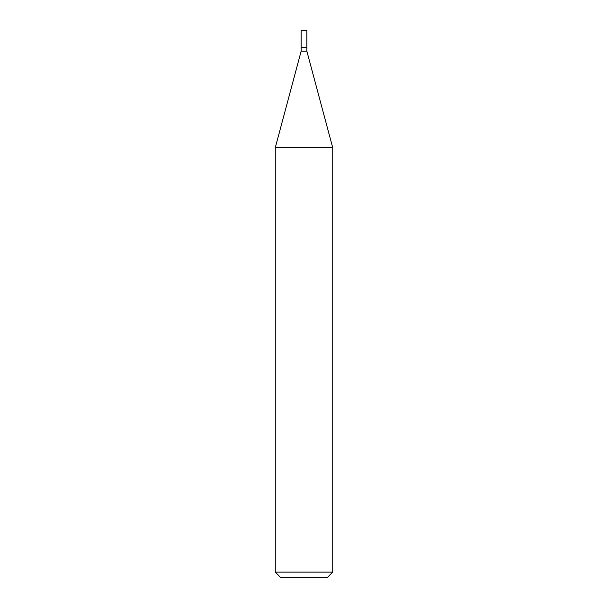 <?xml version="1.0" encoding="UTF-8"?>
<svg xmlns="http://www.w3.org/2000/svg" width="608" height="608" viewBox="0 0 608 608"><rect width="100%" height="100%" fill="white"/><g stroke="black" fill="none" stroke-linecap="round" stroke-linejoin="round"><path stroke-width="0.91" d="M306.865 30.4L301.135 30.4L301.135 47.622L306.865 47.622L306.865 30.4M306.683 47.622L301.135 47.804L301.135 51.194L275.272 147.721L275.272 572.128L332.728 572.128L327.256 577.6L280.744 577.6L275.272 572.128M306.865 47.804L306.865 51.194L301.135 51.194M306.865 51.194L332.728 147.721L275.272 147.721M332.728 147.721L332.728 572.128"/></g></svg>
